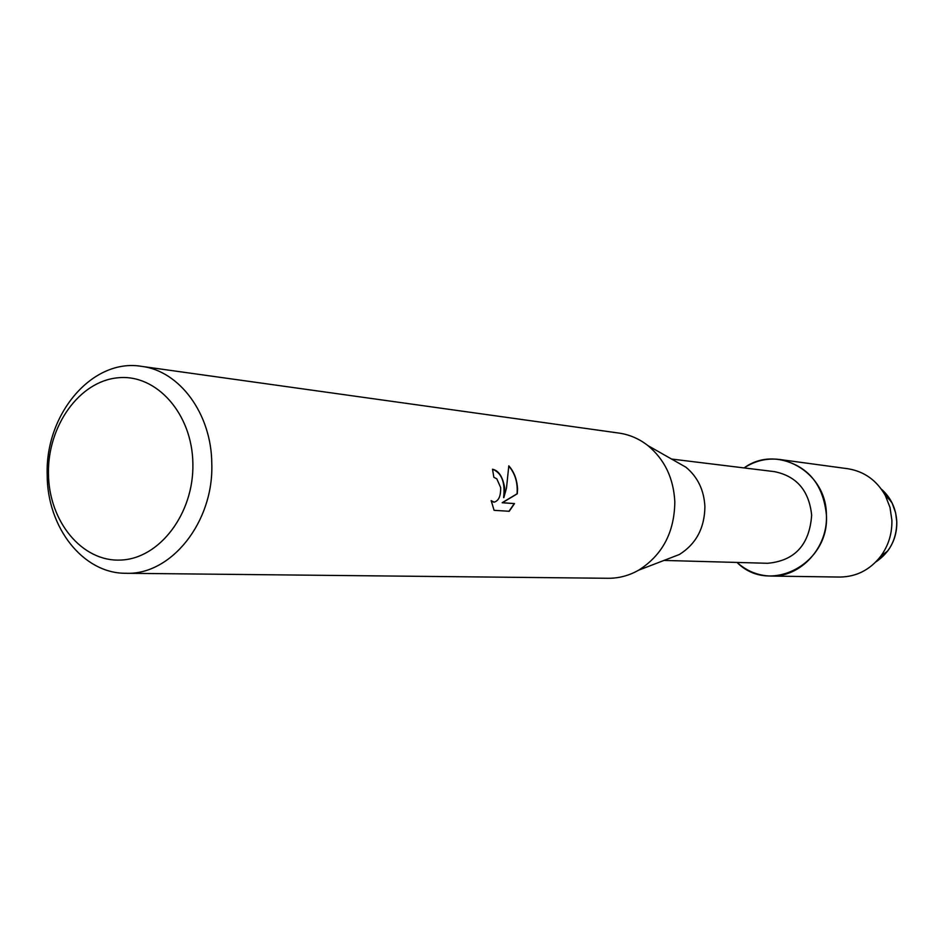 <?xml version="1.0" encoding="UTF-8"?>
<svg xmlns="http://www.w3.org/2000/svg" width="944" height="944" viewBox="0 0 944 944"><rect width="100%" height="100%" fill="white"/><g stroke="black" fill="none" stroke-linecap="round" stroke-linejoin="round"><path stroke-width="1.42" d="M887.785 550.907C894.015 542.304 897.012 532.605 896.776 521.796L895.62 512.863L892.139 503.058L881.295 489.075C890.912 497.547 896.068 508.45 896.776 521.796C896.717 539.213 889.732 552.594 875.843 561.928L887.785 550.907L880.823 556.11C870.038 569.905 856.314 576.89 839.653 577.055L770.918 576.064C758.091 575.71 746.798 571.167 737.04 562.435C769.454 595.263 829.87 564.193 826.401 514.869C828.124 547.544 800.772 577.315 770.918 576.064M671.55 459.044L774.434 471.634C796.701 476.177 809.102 490.715 811.663 515.223C809.48 544.818 794.789 560.83 767.59 563.285L663.962 560.429M674.276 460.589L685.922 467.209C697.722 477.003 704.047 490.148 704.897 506.633C704.649 527.956 696.153 543.909 679.397 554.494L666.889 559.308M141.399 366.331L618.981 433.084C629.542 434.606 639.206 438.783 647.95 445.627C664.659 459.516 673.615 478.266 674.818 501.866C674.441 532.381 662.369 555.155 638.64 570.188C628.975 575.651 618.804 578.353 608.125 578.283L125.93 573.279C83.084 573.681 47.094 527.436 47.2 474.879C45.076 414.05 92.3 358.083 141.399 366.331C179.62 370.78 211.539 413.885 211.786 463.598C213.863 521.973 171.124 575.297 125.93 573.279M503.848 497.606L503.612 497.618C505.335 482.219 501.63 472.767 492.52 469.239C498.656 470.513 502.715 476.708 504.686 487.8L503.848 497.606L506.503 487.954L508.804 465.829C514.091 471.752 517.017 479.434 517.56 488.862L517.288 493.771L502.373 502.727L514.515 503.577L509.217 511.282L494.09 510.326M494.09 510.315L491.175 500.627L494.066 502.161C498.727 500.922 500.91 496.025 500.627 487.47L496.815 478.844L493.854 477.286L492.508 469.192M192.883 463.657C194.027 513.512 159.418 558.848 120.679 560.052C81.939 561.999 48.793 521.336 48.451 473.617C47.554 425.921 79.414 381.164 117.941 377.789C156.433 373.694 192.316 413.767 192.883 463.657M493.83 502.173L491.246 500.981M508.993 511.27L514.279 503.589L502.137 502.739L517.064 493.783C517.878 482.738 515.129 473.522 508.804 466.124M744.108 467.917C776.759 443.881 826.472 471.339 826.401 514.869C823.192 483.965 807.604 465.51 779.638 459.48C766.894 457.934 755.058 460.743 744.108 467.917M779.638 459.48L847.747 468.72C864.197 471.375 876.74 480.319 885.354 495.565L890.015 507.471L891.891 520.25C892.174 533.572 888.481 545.526 880.823 556.11M679.397 554.494L638.64 570.188M685.922 467.209L647.95 445.627M891.466 501.748L885.354 495.565"/></g></svg>
